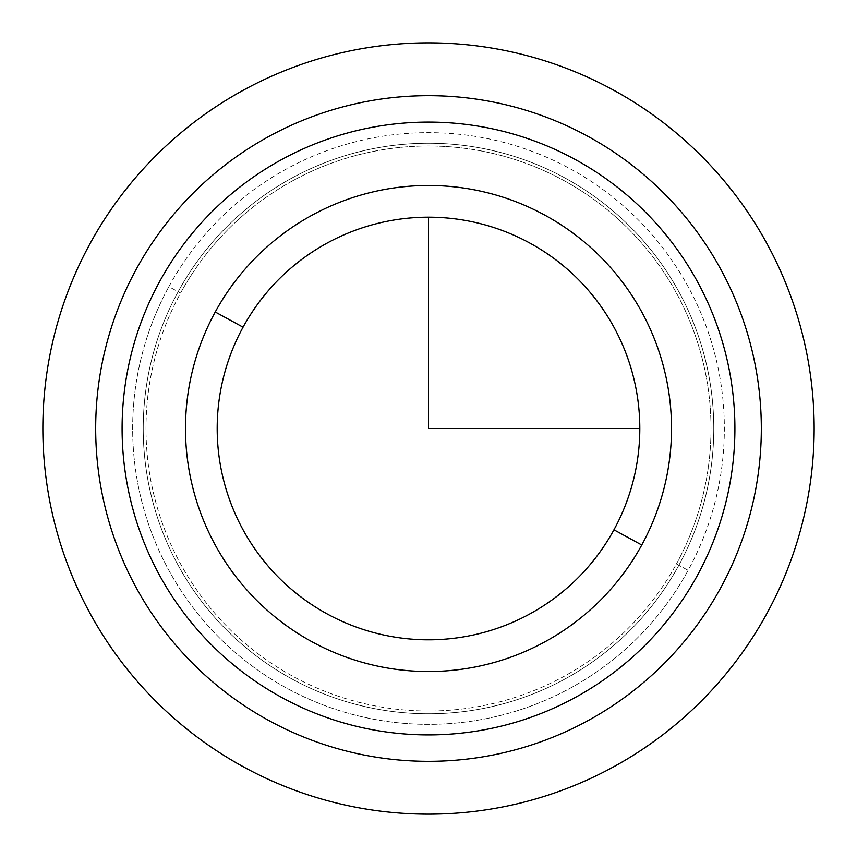 <?xml version="1.0" encoding="UTF-8"?>
<svg xmlns="http://www.w3.org/2000/svg" width="857" height="857" viewBox="0 0 857 857"><rect width="100%" height="100%" fill="white"/><g stroke="black" fill="none" stroke-linecap="round" stroke-linejoin="round"><path stroke-width="0.64" stroke-dasharray="4.29 3.21" d="M676.419 563.938L678.851 565.266A285.274 285.274 0 0 0 565.266 178.149A285.274 285.274 0 0 0 178.149 291.734L180.581 293.062A282.499 282.499 0 0 1 563.938 180.581A282.499 282.499 0 0 1 676.419 563.938A282.499 282.499 0 0 1 293.062 676.419A282.499 282.499 0 0 1 180.581 293.062L178.149 291.734A285.274 285.274 0 0 0 291.734 678.851A285.274 285.274 0 0 0 678.851 565.266L676.419 563.938A282.499 282.499 0 0 0 563.938 180.581A282.499 282.499 0 0 0 180.581 293.062A282.499 282.499 0 0 0 293.062 676.419A282.499 282.499 0 0 0 676.419 563.938M136.424 268.937A332.816 332.816 0 0 1 588.063 136.424A332.816 332.816 0 0 1 720.576 588.063A332.816 332.816 0 0 1 268.937 720.576A332.816 332.816 0 0 1 136.424 268.937A332.816 332.816 0 0 0 268.937 720.576A332.816 332.816 0 0 0 720.576 588.063A332.816 332.816 0 0 0 588.063 136.424A332.816 332.816 0 0 0 136.424 268.937M159.606 281.599A306.41 306.41 0 0 1 575.401 159.606A306.41 306.41 0 0 1 697.394 575.401A306.41 306.41 0 0 1 281.599 697.394A306.41 306.41 0 0 1 159.606 281.599A306.41 306.41 0 0 0 281.599 697.394A306.41 306.41 0 0 0 697.394 575.401A306.41 306.41 0 0 0 575.401 159.606A306.41 306.41 0 0 0 159.606 281.599M613.944 529.808A211.315 211.315 0 0 0 529.808 243.056A211.315 211.315 0 0 0 243.056 327.192A211.315 211.315 0 0 0 327.192 613.944A211.315 211.315 0 0 0 613.944 529.808A211.315 211.315 0 0 1 327.192 613.944A211.315 211.315 0 0 1 243.056 327.192A211.315 211.315 0 0 1 529.808 243.056A211.315 211.315 0 0 1 613.944 529.808M678.851 565.266A285.274 285.274 0 0 0 565.266 178.149A285.274 285.274 0 0 0 178.149 291.734A285.274 285.274 0 0 1 565.266 178.149A285.274 285.274 0 0 1 678.851 565.266A285.274 285.274 0 0 1 291.734 678.851A285.274 285.274 0 0 1 178.149 291.734A285.274 285.274 0 0 0 291.734 678.851A285.274 285.274 0 0 0 678.851 565.266A285.274 285.274 0 0 1 291.734 678.851A285.274 285.274 0 0 1 178.149 291.734L168.872 286.667A295.836 295.836 0 0 1 570.333 168.872A295.836 295.836 0 0 1 688.128 570.333A295.836 295.836 0 0 1 286.667 688.128A295.836 295.836 0 0 1 168.872 286.667A295.836 295.836 0 0 0 286.667 688.128A295.836 295.836 0 0 0 688.128 570.333L678.851 565.266L688.128 570.333A295.836 295.836 0 0 0 570.333 168.872A295.836 295.836 0 0 0 168.872 286.667L178.149 291.734A285.274 285.274 0 0 1 565.266 178.149A285.274 285.274 0 0 1 678.851 565.266"/><path stroke-width="1.29" d="M720.576 588.063A332.816 332.816 0 0 0 588.063 136.424A332.816 332.816 0 0 0 136.424 268.937A332.816 332.816 0 0 0 268.937 720.576A332.816 332.816 0 0 0 720.576 588.063A332.816 332.816 0 0 1 268.937 720.576A332.816 332.816 0 0 1 136.424 268.937A332.816 332.816 0 0 1 588.063 136.424A332.816 332.816 0 0 1 720.576 588.063M697.394 575.401A306.41 306.41 0 0 0 575.401 159.606A306.41 306.41 0 0 0 159.606 281.599A306.41 306.41 0 0 0 281.599 697.394A306.41 306.41 0 0 0 697.394 575.401A306.41 306.41 0 0 1 281.599 697.394A306.41 306.41 0 0 1 159.606 281.599A306.41 306.41 0 0 1 575.401 159.606A306.41 306.41 0 0 1 697.394 575.401M641.764 545.009L613.944 529.808A211.315 211.315 0 0 0 529.808 243.056A211.315 211.315 0 0 0 243.056 327.192L215.236 311.991A243.013 243.013 0 0 1 545.009 215.236A243.013 243.013 0 0 1 641.764 545.009A243.013 243.013 0 0 1 311.991 641.764A243.013 243.013 0 0 1 215.236 311.991L243.056 327.192A211.315 211.315 0 0 0 327.192 613.944A211.315 211.315 0 0 0 613.944 529.808L641.764 545.009A243.013 243.013 0 0 0 545.009 215.236A243.013 243.013 0 0 0 215.236 311.991A243.013 243.013 0 0 0 311.991 641.764A243.013 243.013 0 0 0 641.764 545.009M243.056 327.192A211.315 211.315 0 0 1 529.808 243.056A211.315 211.315 0 0 1 613.944 529.808A211.315 211.315 0 0 1 327.192 613.944A211.315 211.315 0 0 1 243.056 327.192M428.5 217.185L428.5 428.5L639.815 428.5M814.15 428.5A385.65 385.65 0 0 1 428.5 814.15A385.65 385.65 0 0 1 42.85 428.5A385.65 385.65 0 0 1 428.5 42.85A385.65 385.65 0 0 1 814.15 428.5"/></g></svg>
